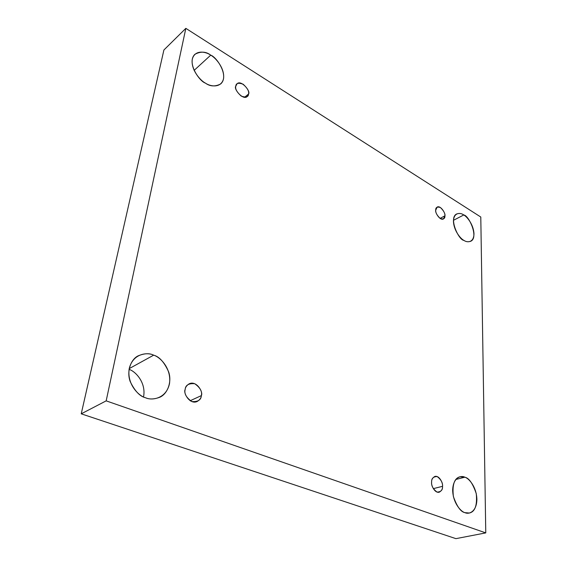 <?xml version="1.0" encoding="UTF-8"?>
<svg xmlns="http://www.w3.org/2000/svg" width="567" height="567" viewBox="0 0 567 567"><rect width="100%" height="100%" fill="white"/><g stroke="black" fill="none" stroke-linecap="round" stroke-linejoin="round"><path stroke-width="0.85" d="M455.84 479.476L464.834 477.201L459.915 476.79C454.28 478.293 452.105 484.877 453.387 496.543C456.959 506.586 460.822 511.958 464.983 512.66C461.29 511.987 452.976 503.432 452.657 490.143C453.076 477.187 461.226 475.181 464.834 477.201C468.477 478.052 476.408 486.288 476.89 499.258C476.719 512.022 468.718 514.63 464.983 512.66L469.384 513.022C475.068 511.739 477.357 505.275 476.259 493.644C472.821 483.523 469.015 478.045 464.834 477.201L455.84 479.476M129.219 368.621L153.65 355.169C149.518 353.043 144.309 353.291 138.008 355.913C130.708 359.478 126.469 371.619 130.219 381.591C134.84 391.088 139.95 396.482 145.549 397.758C139.227 396.34 126.611 384.561 129.241 368.507C133.11 353.014 147.852 352.121 153.65 355.169C159.802 356.856 171.652 368.054 169.49 383.646C166.244 398.913 151.665 400.763 145.549 397.758C149.397 399.508 154.125 399.345 159.717 397.269C167.222 394.193 172.141 382.3 168.711 372.058C164.352 362.27 159.334 356.636 153.65 355.169L129.219 368.621M194.12 70.393L210.733 55.155C206.041 51.491 200.753 51.207 194.892 54.297C186.401 62.476 199.322 81.315 205.417 83.115C200.541 80.727 190.647 69.798 192.291 59.181C194.885 49.209 206.19 51.753 210.733 55.155C215.51 57.664 224.908 68.132 223.554 78.565C221.336 88.523 210.159 86.545 205.417 83.115C210.01 86.51 215.091 86.794 220.662 83.959C229.472 76.148 216.87 57.111 210.733 55.155L194.12 70.393M453.472 220.308L463.756 214.964C461.694 213.419 459.348 213.079 456.711 213.957C448.263 217.721 458.731 240.181 463.863 240.358C460.73 238.92 453.72 230.698 453.444 221.13C453.791 211.98 460.695 212.597 463.756 214.964C466.839 216.502 473.58 224.447 473.977 233.859C473.806 242.952 467.017 242.726 463.863 240.358C465.854 241.783 468.101 242.102 470.596 241.308C479.136 237.786 468.923 215.304 463.756 214.964L453.472 220.308M435.732 210.144C434.719 212.136 439.964 220.995 443.458 218.947L444.911 215.836L440.07 218.394L444.911 215.836C445.13 218.564 443.585 219.464 440.276 218.529C436.98 215.396 435.463 212.604 435.732 210.144C435.548 207.409 437.107 206.537 440.41 207.522C443.663 210.633 445.166 213.405 444.911 215.836C445.91 213.823 440.637 204.999 437.164 207.083L435.732 210.144M235.801 86.163C233.257 88.764 243.179 100.806 247.24 96.482L248.523 94.051L244.632 97.255L248.523 94.051C248.424 97.042 245.986 97.722 241.23 96.085C236.822 92.074 235.014 88.771 235.801 86.163C235.957 83.172 238.402 82.527 243.151 84.221C247.488 88.197 249.282 91.478 248.523 94.051C251.039 91.415 241.039 79.415 237.041 83.824L235.801 86.163M185.147 389.529C182.978 392.881 189.803 404.994 197.217 401.479C199.86 399.785 201.235 397.836 201.342 395.624L190.165 400.741L201.342 395.624C201.108 399.969 197.94 401.946 191.837 401.571C186.267 397.63 184.034 393.611 185.147 389.529C185.459 385.17 188.648 383.228 194.729 383.71C200.201 387.637 202.405 391.613 201.342 395.624C203.496 392.222 196.465 380.117 189.116 383.838C186.614 385.489 185.289 387.389 185.147 389.529M431.615 482.226C430.948 484.792 434.471 493.304 439.184 492.234C441.636 490.852 442.756 488.882 442.536 486.33L433.316 488.634L442.536 486.33C442.784 490.072 440.942 491.979 437.008 492.071C433.082 489.073 431.281 485.791 431.615 482.226C431.402 478.47 433.259 476.585 437.192 476.578C441.062 479.569 442.841 482.822 442.536 486.33C443.181 483.75 439.609 475.259 434.91 476.408C432.515 477.775 431.416 479.71 431.615 482.226M185.841 28.35L480.788 217.026L485.77 532.895L455.918 538.65L485.77 532.895L106.171 400.862L81.23 413.825L455.918 538.65L81.23 413.825L106.171 400.862L185.841 28.35L163.898 50.002L185.841 28.35L106.171 400.862L485.77 532.895L480.788 217.026L185.841 28.35M163.898 50.002L81.23 413.825L163.898 50.002M143.543 396.921C146.378 382.328 135.088 371.101 129.085 369.386C135.088 371.101 146.378 382.328 143.543 396.921"/></g></svg>
